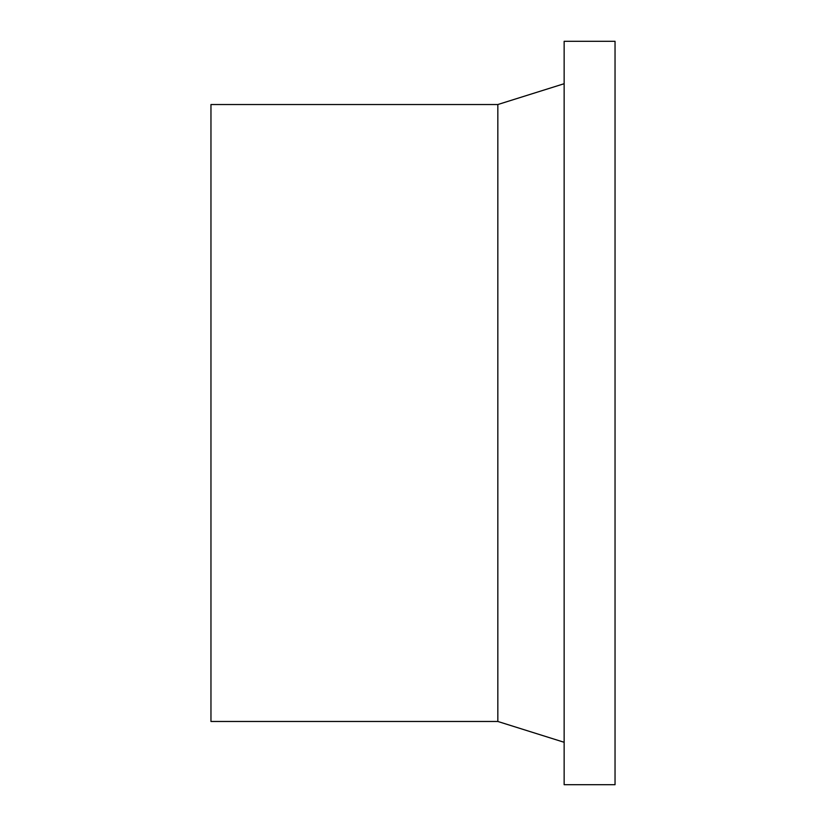<?xml version="1.0" encoding="UTF-8"?>
<svg xmlns="http://www.w3.org/2000/svg" width="826" height="826" viewBox="0 0 826 826"><rect width="100%" height="100%" fill="white"/><g stroke="black" fill="none" stroke-linecap="round" stroke-linejoin="round"><path stroke-width="1.24" d="M497.83 721.47L497.83 104.53L210.96 104.53L210.96 721.47L497.83 721.47L564.148 742.285M564.148 41.3L564.148 784.7L615.04 784.7L615.04 41.3L564.148 41.3M497.83 104.53L564.148 83.715"/></g></svg>
